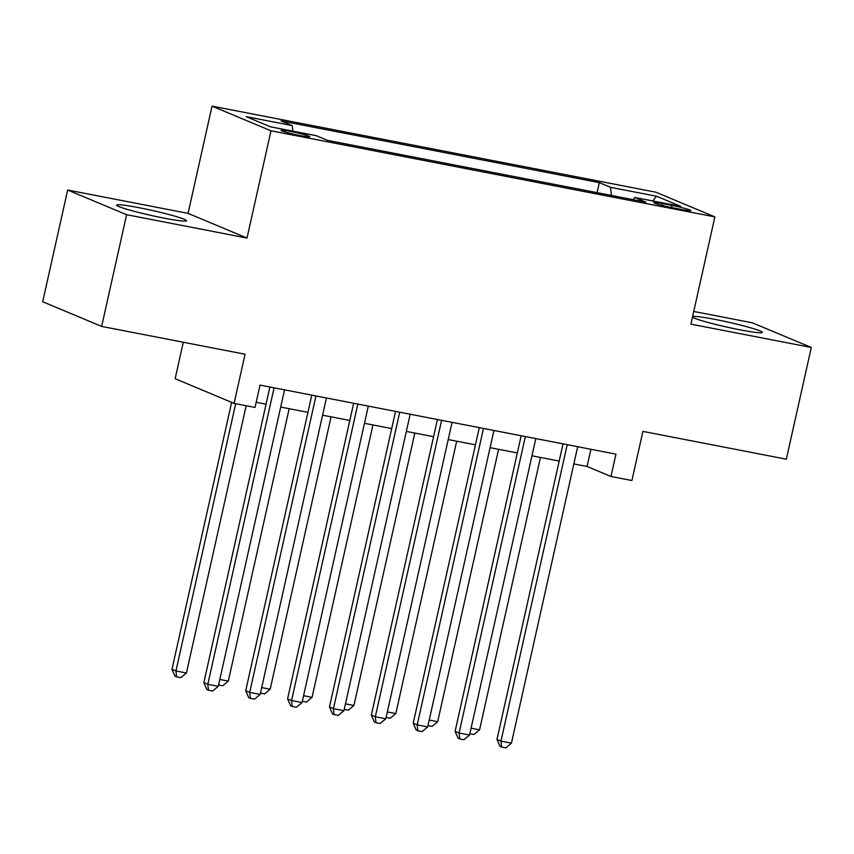 <?xml version="1.0" encoding="UTF-8"?>
<svg xmlns="http://www.w3.org/2000/svg" width="854" height="854" viewBox="0 0 854 854"><rect width="100%" height="100%" fill="white"/><g stroke="black" fill="none" stroke-linecap="round" stroke-linejoin="round"><path stroke-width="1.28" d="M164.011 218.122A35.804 2.551 12.6 0 0 186.524 220.738A35.804 2.551 12.6 0 0 139.159 207.725A35.804 2.551 12.6 0 0 116.635 205.109A35.804 2.551 12.6 0 0 164.011 218.122M692.498 316.983A35.804 2.551 12.6 0 0 739.81 329.793A35.804 2.551 12.6 0 0 762.334 332.398A35.804 2.551 12.6 0 0 714.958 319.385A35.804 2.551 12.6 0 0 692.583 316.61M300.501 135.637A14.689 1.046 12.6 0 0 309.735 136.704A14.689 1.046 12.6 0 0 290.307 131.367A14.689 1.046 12.6 0 0 281.073 130.299A14.689 1.046 12.6 0 0 300.501 135.637M183.29 342.251L175.145 378.706L234.081 403.387L255.026 407.443L260.022 385.101L615.969 454.136L610.973 476.479L631.917 480.535L642.902 431.387L786.331 459.196L811.3 347.482L752.353 322.812L693.747 311.443M67.669 190.026L42.7 301.74L101.647 326.42L126.616 214.706L247.009 238.052L270.985 130.811L212.038 106.131L188.061 213.372L67.669 190.026L126.616 214.706M270.985 130.811L714.873 216.895L655.936 192.214L212.038 106.131M671.959 205.419L662.747 203.636A14.23 1.014 12.6 0 0 653.801 202.601A14.23 1.014 12.6 0 0 672.632 207.768L681.844 209.55A14.23 1.014 12.6 0 0 690.79 210.596A14.23 1.014 12.6 0 0 671.959 205.419L671.49 207.543M611.421 195.438L610.482 187.304L599.327 182.639L281.062 120.916L292.217 125.581L246.155 116.646L270.366 126.787L316.428 135.722L327.584 140.387L645.848 202.11L634.693 197.445L633.188 199.655M610.482 187.304L656.545 196.239L680.766 206.369L634.693 197.445M234.081 403.387L245.077 354.229L101.647 326.42M714.873 216.895L690.907 324.136L811.3 347.482M573.845 463.903L587.082 466.476L610.973 476.479M256.168 402.298L266.064 404.22M280.71 407.059L307.942 412.343M322.588 415.183L349.82 420.456M364.466 423.306L391.698 428.58M406.344 431.419L433.576 436.704M448.222 439.543L475.454 444.827M490.089 447.667L517.332 452.951M531.967 455.79L559.199 461.064M590.925 449.279L587.082 466.476M597.095 192.652L599.327 182.639M292.217 125.581L292.858 131.153M652.648 200.925L656.545 196.239M247.009 238.052L188.061 213.372M563.042 443.866L496.975 739.468L500.956 741.144L567.227 444.678M511.429 743.172L505.792 747.869L501.608 747.058L500.956 741.144L511.429 743.172L577.688 446.706M501.608 747.058L500.006 746.385L496.975 739.468M471.077 728.184L479.564 729.828L540.454 457.434M479.564 729.828L473.927 734.525L469.839 733.735M521.175 435.753L455.097 731.355L459.078 733.02L525.349 436.565M469.551 735.048L463.914 739.745L459.73 738.934L459.078 733.02L469.551 735.048L535.81 438.593M459.73 738.934L458.128 738.272L455.097 731.355M479.297 427.63L413.219 723.231L417.2 724.897L483.471 428.441M427.673 726.925L422.036 731.622L417.852 730.81L417.2 724.897L427.673 726.925L493.932 430.469M417.852 730.81L416.261 730.149L413.219 723.231M437.419 419.506L371.341 715.108L375.322 716.773L441.593 420.317M385.794 718.801L380.158 723.509L375.973 722.697L375.322 716.773L385.794 718.801L452.065 422.346M375.973 722.697L374.383 722.025L371.341 715.108M395.541 411.382L329.463 706.984L333.444 708.649L399.715 412.194M343.916 710.688L338.28 715.385L334.095 714.574L333.444 708.649L343.916 710.688L410.187 414.222M334.095 714.574L332.505 713.901L329.463 706.984M429.21 720.061L437.686 721.705L498.576 449.311M437.686 721.705L432.049 726.412L427.961 725.612M387.332 711.948L395.808 713.592L456.698 441.187M395.808 713.592L390.171 718.289L386.083 717.499M345.454 703.824L353.93 705.468L414.82 433.063M353.93 705.468L348.304 710.165L344.215 709.375M303.576 695.7L312.052 697.344L372.942 424.95M312.052 697.344L306.426 702.041L302.337 701.251M353.663 403.269L287.584 698.871L291.566 700.536L357.837 404.07M302.038 702.564L296.402 707.261L292.217 706.45L291.566 700.536L302.038 702.564L368.309 406.109M292.217 706.45L290.627 705.788L287.584 698.871M261.698 687.577L270.184 689.221L331.064 416.827M270.184 689.221L264.548 693.928L260.459 693.128M311.785 395.146L245.717 690.747L249.699 692.413L315.959 395.957M260.16 694.441L254.535 699.138L250.339 698.326L249.699 692.413L260.16 694.441L326.431 397.985M250.339 698.326L248.749 697.665L245.717 690.747M219.82 679.464L228.306 681.108L289.186 408.703M228.306 681.108L222.67 685.805L218.581 685.015M269.907 387.022L203.839 682.624L207.821 684.289L274.081 387.833M218.282 686.317L212.657 691.025L208.461 690.213L207.821 684.289L218.282 686.317L284.553 389.862M208.461 690.213L206.871 689.541L203.839 682.624M231.637 402.362L171.974 669.28L175.956 670.956L186.428 672.984L246.165 405.725M235.693 403.696L175.956 670.956L176.607 676.87L175.006 676.208L171.974 669.28M186.428 672.984L180.792 677.681L176.607 676.87M662.341 205.472L662.747 203.636"/></g></svg>

